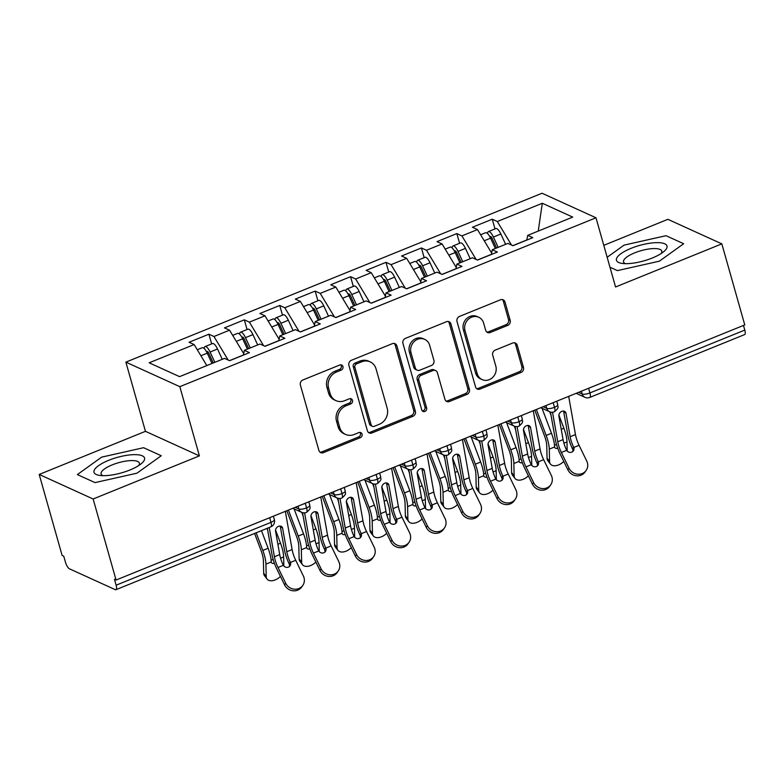 <?xml version="1.0" encoding="UTF-8"?>
<svg xmlns="http://www.w3.org/2000/svg" width="784" height="784" viewBox="0 0 784 784"><rect width="100%" height="100%" fill="white"/><g stroke="black" fill="none" stroke-linecap="round" stroke-linejoin="round"><path stroke-width="1.18" d="M342.931 366.569A2.773 2.489 114.5 0 0 339.776 365.011L302.84 379.995A3.969 3.548 114.5 0 0 300.39 385.042L318.892 450.428A3.969 3.548 114.5 0 0 323.4 452.642L360.336 437.658A2.773 2.489 114.5 0 0 360.767 432.592A2.773 2.489 114.5 0 0 358.896 432.572L354.113 434.512A12.691 11.368 114.5 0 1 345.577 434.434A12.691 11.368 114.5 0 1 339.707 427.407L338.159 421.959A12.691 11.368 114.5 0 1 345.999 405.818L350.781 403.878A2.773 2.489 114.5 0 0 351.203 398.811A2.773 2.489 114.5 0 0 349.341 398.791L344.558 400.732A12.691 11.368 114.5 0 1 336.013 400.653A12.691 11.368 114.5 0 1 330.142 393.617L328.604 388.168A12.691 11.368 114.5 0 1 336.434 372.037L341.216 370.097A2.773 2.489 114.5 0 0 342.931 366.569M336.013 400.653L334.376 399.909A12.691 11.368 114.5 0 1 328.506 392.882L326.967 387.433A12.691 11.368 114.5 0 1 334.807 371.293L339.58 369.352A2.773 2.489 114.5 0 0 340.756 364.825M319.96 452.133A3.969 3.548 114.5 0 0 321.763 451.907L358.7 436.913A2.773 2.489 114.5 0 0 359.876 432.386M345.577 434.434L343.941 433.689A12.691 11.368 114.5 0 1 338.071 426.663L336.522 421.214A12.691 11.368 114.5 0 1 344.362 405.073L349.145 403.133A2.773 2.489 114.5 0 0 350.311 398.605M507.728 325.399A3.969 3.548 114.5 0 0 510.178 320.362L504.994 302.016A3.969 3.548 114.5 0 0 500.486 299.792L459.463 316.442A3.969 3.548 114.5 0 0 457.013 321.489L475.516 386.865A3.969 3.548 114.5 0 0 480.014 389.089L521.046 372.439A3.969 3.548 114.5 0 0 523.487 367.402L517.224 345.244A3.969 3.548 114.5 0 0 512.716 343.02L495.155 350.144A3.969 3.548 114.5 0 0 492.715 355.191L495.821 366.177A10.604 9.496 114.5 0 1 492.724 377.378A10.604 9.496 114.5 0 1 482.131 379.603A10.604 9.496 114.5 0 1 477.221 373.723L465.039 330.681A10.604 9.496 114.5 0 1 468.136 319.47A10.604 9.496 114.5 0 1 478.73 317.255A10.604 9.496 114.5 0 1 483.64 323.135L485.668 330.309A3.969 3.548 114.5 0 0 490.176 332.524L507.728 325.399L506.101 324.654A3.969 3.548 114.5 0 0 508.542 319.617L503.357 301.272A3.969 3.548 114.5 0 0 502.279 299.566M93.139 498.996L199.401 455.876L145.452 431.327L39.2 474.447L93.139 498.996L116.071 580.033L114.444 579.288L116.12 585.207L270.99 522.36L269.667 517.705M199.401 455.876L179.82 386.669L595.987 217.785L615.567 286.983L721.829 243.863L744.761 324.909L116.071 580.033M396.871 345.891A3.969 3.548 114.5 0 0 392.363 343.666L351.34 360.317A3.969 3.548 114.5 0 0 348.89 365.364L367.392 430.749A3.969 3.548 114.5 0 0 371.9 432.964L412.923 416.314A3.969 3.548 114.5 0 0 415.373 411.277L396.871 345.891L395.234 345.146A3.969 3.548 114.5 0 0 394.166 343.441M405.397 338.384L446.419 321.734A3.969 3.548 114.5 0 1 450.927 323.949L469.43 389.334A3.969 3.548 114.5 0 1 466.98 394.381L449.428 401.506A3.969 3.548 114.5 0 1 444.92 399.281L437.413 372.763A3.969 3.548 114.5 0 0 432.915 370.548L421.263 375.271A3.969 3.548 114.5 0 0 418.813 380.318L426.623 407.925A2.773 2.489 114.5 0 1 423.046 411.433A2.773 2.489 114.5 0 1 421.763 409.895L402.947 343.421A3.969 3.548 114.5 0 1 405.397 338.384M179.82 386.669L125.871 362.13L542.048 193.236L595.987 217.785M211.651 343.902L208.907 334.2L189.071 342.255L194.138 344.558L149.156 362.806L179.556 376.643L224.538 358.386L229.604 360.699L249.439 352.643L244.373 350.34L259.955 344.019L265.031 346.322L284.857 338.276L279.79 335.964L295.382 329.643L300.448 331.946L320.284 323.9L315.217 321.597L330.799 315.266L335.866 317.579L355.701 309.523L350.634 307.22L366.216 300.899L371.283 303.202L391.118 295.156L386.051 292.844L401.633 286.523L406.7 288.826L426.535 280.78L421.469 278.477L437.051 272.146L442.117 274.459L461.952 266.403L456.886 264.1L472.468 257.779L477.544 260.082L497.37 252.036L492.303 249.724L507.895 243.403L512.961 245.706L532.797 237.66L527.73 235.357L526.779 240.1M208.907 334.2L213.973 336.503L229.555 330.182L243.716 353.653M247.068 329.525L244.324 319.833L224.489 327.879L229.555 330.182M244.324 319.833L249.39 322.136L264.972 315.805L279.133 339.276M282.485 315.158L279.741 305.456L259.906 313.502L264.972 315.805M279.741 305.456L284.808 307.759L300.39 301.438L314.551 324.909M317.902 300.782L315.158 291.08L295.323 299.125L300.39 301.438M315.158 291.08L320.225 293.383L335.817 287.062L349.978 310.533M353.319 286.405L350.575 276.703L330.74 284.759L335.817 287.062M350.575 276.703L355.642 279.016L371.234 272.685L385.395 296.156M388.746 272.038L386.002 262.336L366.167 270.382L371.234 272.685M386.002 262.336L391.069 264.639L406.651 258.318L420.812 281.789M424.164 257.662L421.42 247.96L401.584 256.005L406.651 258.318M421.42 247.96L426.486 250.263L442.068 243.942L456.229 267.413M459.581 243.285L456.837 233.583L437.002 241.639L442.068 243.942M456.837 233.583L461.903 235.896L477.485 229.565L491.646 253.036M494.998 228.908L492.254 219.216L472.419 227.262L477.485 229.565M492.254 219.216L497.321 221.519L542.303 203.262L572.712 217.099L527.73 235.357M492.303 249.724L491.362 254.477M526.809 239.982L512.834 245.657M497.321 221.519L511.521 245.059M538.236 231.094L542.303 203.262M456.886 264.1L455.945 268.843M491.392 254.359L477.417 260.023M461.903 235.896L476.104 259.426M421.469 278.477L420.528 283.22M455.965 268.736L442 274.4M426.486 250.263L440.686 273.802M386.051 292.844L385.111 297.597M420.547 283.102L406.582 288.777M391.069 264.639L405.269 288.179M350.634 307.22L349.693 311.963M385.13 297.479L371.165 303.143M355.642 279.016L369.852 302.546M315.217 321.597L314.266 326.34M349.713 311.856L335.738 317.52M320.225 293.383L334.425 316.922M279.79 335.964L278.849 340.717M314.296 326.222L300.321 331.897M284.808 307.759L299.008 331.299M244.373 350.34L243.432 355.083M278.879 340.599L264.904 346.263M249.39 322.136L263.591 345.666M39.2 474.447L62.132 555.493L63.769 556.238L65.444 562.157A6.056 1.96 -112.1 0 0 69.462 568.821L115.238 589.646A6.056 1.96 -112.1 0 0 115.944 589.705A6.056 1.96 -112.1 0 0 116.12 585.207M243.452 354.976L229.487 360.64M213.973 336.503L228.173 360.042M743.477 325.429L744.8 330.084A6.056 1.96 67.9 0 1 744.624 334.582L589.754 397.429A6.056 1.96 67.9 0 0 589.931 392.931L744.8 330.084M721.829 243.863L667.88 219.324L603.788 245.333M145.452 431.327L125.871 362.13M143.59 447.703L101.655 457.131L77.361 474.585L95.011 482.611L136.945 473.193L161.239 455.739L143.59 447.703L161.239 455.739L136.945 473.193L95.011 482.611L77.361 474.585L101.655 457.131L143.59 447.703M609.972 267.217L617.439 270.607L659.373 261.18L683.668 243.726L666.018 235.7L624.074 245.118L607.159 257.279L624.074 245.118L666.018 235.7L683.668 243.726L659.373 261.18L617.439 270.607L609.972 267.217M194.138 344.558L206.819 365.579M305.26 503.259L306.583 507.914A6.056 1.96 67.9 0 1 306.426 512.413A6.056 1.96 67.9 0 1 306.407 512.413A6.056 6.056 0 0 1 301.624 512.315A6.056 5.429 114.5 0 1 298.812 508.963L298.038 506.19M340.677 488.883L342 493.548A6.056 1.96 67.9 0 1 341.844 498.036A6.056 1.96 67.9 0 1 341.824 498.046A6.056 6.056 0 0 1 337.042 497.948A6.056 5.429 114.5 0 1 334.239 494.586L333.455 491.823M376.104 474.516L377.418 479.171A6.056 1.96 67.9 0 1 377.261 483.659A6.056 1.96 67.9 0 1 377.241 483.669A6.056 6.056 0 0 1 372.459 483.571A6.056 5.429 114.5 0 1 369.656 480.21L368.872 477.446M411.522 460.139L412.835 464.794A6.056 1.96 67.9 0 1 412.688 469.293A6.056 1.96 67.9 0 1 412.668 469.293A6.056 6.056 0 0 1 407.876 469.195A6.056 5.429 114.5 0 1 405.073 465.843L404.289 463.07M446.939 445.763L448.252 450.428A6.056 1.96 67.9 0 1 448.105 454.916A6.056 1.96 67.9 0 1 448.085 454.926A6.056 6.056 0 0 1 443.293 454.828A6.056 5.429 114.5 0 1 440.49 451.466L439.706 448.703M482.356 431.396L483.679 436.051A6.056 1.96 67.9 0 1 483.522 440.539A6.056 1.96 67.9 0 1 483.503 440.549A6.056 6.056 0 0 1 478.71 440.451A6.056 5.429 114.5 0 1 475.908 437.09L475.124 434.326M517.773 417.019L519.096 421.674A6.056 1.96 67.9 0 1 518.939 426.173A6.056 1.96 67.9 0 1 518.92 426.173A6.056 6.056 0 0 1 514.137 426.075A6.056 5.429 114.5 0 1 511.325 422.723L510.551 419.95M553.19 402.643L554.513 407.308A6.056 1.96 67.9 0 1 554.357 411.796A6.056 1.96 67.9 0 1 554.337 411.806A6.056 6.056 0 0 1 549.555 411.708A6.056 5.429 114.5 0 1 546.752 408.346L545.968 405.583M368.46 432.454A3.969 3.548 114.5 0 0 370.264 432.219L411.286 415.579A3.969 3.548 114.5 0 0 413.736 410.532L395.234 345.146M356.602 363.854A2.773 2.489 114.5 0 0 354.887 367.382L371.126 424.771A2.773 2.489 114.5 0 0 374.282 426.329L379.319 424.281A12.691 11.368 114.5 0 0 387.159 408.141L376.055 368.911A12.691 11.368 114.5 0 0 370.185 361.885A12.691 11.368 114.5 0 0 361.64 361.806L356.602 363.854L354.966 363.11A2.773 2.489 114.5 0 0 353.251 366.638L354.887 367.382M372.41 426.31L370.773 425.565A2.773 2.489 114.5 0 1 369.489 424.026L353.251 366.638M370.185 361.885L368.549 361.14A12.691 11.368 114.5 0 0 360.013 361.061L361.64 361.806M354.966 363.11L360.013 361.061M445.988 400.987A3.969 3.548 114.5 0 0 447.791 400.761L465.343 393.637A3.969 3.548 114.5 0 0 467.793 388.59L449.291 323.214A3.969 3.548 114.5 0 0 448.223 321.499M435.581 370.567L433.944 369.823A3.969 3.548 114.5 0 0 431.278 369.803L419.626 374.527A3.969 3.548 114.5 0 0 417.186 379.574L424.997 407.18L426.623 407.925M422.302 410.894A2.773 2.489 114.5 0 0 424.997 407.18M429.632 345.254A10.604 9.496 114.5 0 0 424.722 339.374A10.604 9.496 114.5 0 0 414.128 341.589A10.604 9.496 114.5 0 0 411.032 352.8L415.324 367.961A3.969 3.548 114.5 0 0 419.822 370.185L431.474 365.462A3.969 3.548 114.5 0 0 433.924 360.415L429.632 345.254M424.722 339.374L423.086 338.629A10.604 9.496 114.5 0 0 412.492 340.854A10.604 9.496 114.5 0 0 409.395 352.055L411.032 352.8M417.157 370.166L415.52 369.421A3.969 3.548 114.5 0 1 413.687 367.216L409.395 352.055M486.737 332.014A3.969 3.548 114.5 0 0 488.54 331.779L506.101 324.654M478.73 317.255L477.093 316.511A10.604 9.496 114.5 0 0 466.5 318.725A10.604 9.496 114.5 0 0 463.403 329.937L465.039 330.681M482.131 379.603L480.494 378.858A10.604 9.496 114.5 0 1 475.584 372.978L463.403 329.937M476.584 388.58A3.969 3.548 114.5 0 0 478.387 388.345L519.41 371.694A3.969 3.548 114.5 0 0 521.86 366.657L515.588 344.499A3.969 3.548 114.5 0 0 514.52 342.784M211.994 363.482L207.241 353.172A8.075 2.607 -112.1 0 0 203.183 347.802A8.075 2.607 -112.1 0 0 202.243 347.714L197.264 349.742M213.238 362.972L208.799 353.339A2.822 0.911 -112.1 0 0 207.378 351.467A2.822 0.911 -112.1 0 0 207.045 351.438A2.822 0.911 -112.1 0 0 206.751 352.173M214.826 362.335L210.073 352.016A8.075 2.607 -112.1 0 0 206.016 346.655A8.075 2.607 -112.1 0 0 205.075 346.567A8.075 2.607 -112.1 0 0 204.232 348.566M205.075 346.567L212.513 343.549A8.075 2.607 67.9 0 1 213.454 343.637A8.075 2.607 67.9 0 1 217.511 348.998L222.264 359.317M267.06 579.053L264.531 575.76A10.094 6.203 -37.5 0 1 263.689 573.212L266.217 576.495A10.094 6.203 142.5 0 0 267.06 579.053A10.094 6.203 142.5 0 0 280.447 576.416M254.584 533.443L261.101 550.691A14.945 4.831 67.9 0 1 263.404 560.834L263.689 573.212M266.981 528.416L267.697 530.298M271.117 560.129A4.038 2.479 142.5 0 0 272.313 559.805A4.038 2.479 142.5 0 0 273.136 559.394M266.217 576.495L265.923 564.117A20.198 6.527 -112.1 0 0 262.816 550.427L256.162 532.806M283.847 566.009L283.632 556.934A20.198 6.527 -112.1 0 0 280.525 543.234L275.547 530.062M274.4 563.255A4.038 2.479 -37.5 0 1 271.568 562.755A4.038 2.479 -37.5 0 1 271.244 561.961L271.235 561.726A20.198 6.527 -112.1 0 0 268.128 548.271L261.474 530.65M269.216 527.514L274.41 556.748A14.945 4.831 -112.1 0 0 278.006 567.479L285.67 583.208A10.094 9.349 34.9 0 0 293.951 589.137A10.094 9.349 34.9 0 0 302.81 585.393L301.683 587.01A10.094 9.349 -145.1 0 1 292.814 590.764A10.094 9.349 -145.1 0 1 284.543 584.835L276.879 569.106A20.198 6.527 67.9 0 1 272.009 554.602L267.334 528.269M302.81 585.393A10.094 9.349 34.9 0 0 303.379 576.024L295.725 560.295L290.394 562.451A4.038 3.744 -145.1 0 1 283.338 565.313L283.181 565.029A14.945 4.831 67.9 0 1 279.721 554.592L274.41 556.748M279.721 554.592L275.556 531.17A4.038 3.195 -48.2 0 1 278.496 526.338A4.038 3.195 -48.2 0 1 281.799 526.721A4.038 3.195 -48.2 0 1 282.642 528.298L286.797 551.72A14.945 4.831 67.9 0 0 290.266 562.148L290.394 562.451M285.327 511.344L292.118 549.564A14.945 4.831 -112.1 0 0 295.725 560.295M289.355 566.626A4.038 3.744 34.9 0 0 289.267 564.078L289.129 563.774A20.198 6.527 67.9 0 1 284.406 549.574L280.241 526.152A4.038 3.195 131.8 0 0 280.231 526.054M247.411 349.105L242.658 338.796A8.075 2.607 -112.1 0 0 238.601 333.425A8.075 2.607 -112.1 0 0 237.66 333.347L232.681 335.366M248.655 348.606L244.216 338.972A2.822 0.911 -112.1 0 0 242.795 337.091A2.822 0.911 -112.1 0 0 242.462 337.061A2.822 0.911 -112.1 0 0 242.168 337.796M250.243 347.959L245.49 337.649A8.075 2.607 -112.1 0 0 241.433 332.279A8.075 2.607 -112.1 0 0 240.492 332.191A8.075 2.607 -112.1 0 0 239.649 334.19M240.492 332.191L247.93 329.172A8.075 2.607 67.9 0 1 248.871 329.26A8.075 2.607 67.9 0 1 252.928 334.631L257.681 344.94M302.477 564.676L299.958 561.383A10.094 6.203 -37.5 0 1 299.116 558.835L301.634 562.118A10.094 6.203 142.5 0 0 302.477 564.676A10.094 6.203 142.5 0 0 315.864 562.05M286.846 510.737L296.519 536.325A14.945 4.831 67.9 0 1 298.822 546.458L299.116 558.835M301.771 512.383L303.114 515.931M306.544 545.752A4.038 2.479 142.5 0 0 307.74 545.429A4.038 2.479 142.5 0 0 308.553 545.027M301.634 562.118L301.34 549.751A20.198 6.527 -112.1 0 0 298.234 536.05L288.424 510.09M319.264 551.642L319.049 542.557A20.198 6.527 -112.1 0 0 315.942 528.867L310.964 515.686M309.817 548.878A4.038 2.479 -37.5 0 1 306.985 548.379A4.038 2.479 -37.5 0 1 306.671 547.585L306.652 547.35A20.198 6.527 -112.1 0 0 303.545 533.894L294.098 508.894M282.828 334.739L278.075 324.419A8.075 2.607 -112.1 0 0 274.018 319.059A8.075 2.607 -112.1 0 0 273.077 318.97L268.099 320.989M284.073 334.229L279.633 324.596A2.822 0.911 -112.1 0 0 278.212 322.714A2.822 0.911 -112.1 0 0 277.889 322.685A2.822 0.911 -112.1 0 0 277.585 323.429M285.66 333.582L280.907 323.273A8.075 2.607 -112.1 0 0 276.85 317.902A8.075 2.607 -112.1 0 0 275.909 317.824A8.075 2.607 -112.1 0 0 275.066 319.813M275.909 317.824L283.347 314.805A8.075 2.607 67.9 0 1 284.288 314.884A8.075 2.607 67.9 0 1 288.345 320.254L293.098 330.564M337.894 550.299L335.376 547.016A10.094 6.203 -37.5 0 1 334.533 544.459L337.051 547.751A10.094 6.203 142.5 0 0 337.894 550.299A10.094 6.203 142.5 0 0 351.281 547.673M322.273 496.36L331.936 521.948A14.945 4.831 67.9 0 1 334.239 532.081L334.533 544.459M337.189 498.007L338.531 501.554M341.961 531.376A4.038 2.479 142.5 0 0 343.157 531.062A4.038 2.479 142.5 0 0 343.97 530.65M337.051 547.751L336.757 535.374A20.198 6.527 -112.1 0 0 333.651 521.674L323.841 495.723M354.682 537.265L354.476 528.191A20.198 6.527 -112.1 0 0 351.369 514.49L346.381 501.309M345.234 534.502A4.038 2.479 -37.5 0 1 342.402 534.002A4.038 2.479 -37.5 0 1 342.089 533.208L342.069 532.983A20.198 6.527 -112.1 0 0 338.972 519.518L329.515 494.528M318.245 320.362L313.492 310.052A8.075 2.607 -112.1 0 0 309.435 304.682A8.075 2.607 -112.1 0 0 308.494 304.594L303.516 306.622M319.49 319.852L315.05 310.219A2.822 0.911 -112.1 0 0 313.629 308.347A2.822 0.911 -112.1 0 0 313.306 308.318A2.822 0.911 -112.1 0 0 313.012 309.053M321.077 319.215L316.324 308.896A8.075 2.607 -112.1 0 0 312.277 303.535A8.075 2.607 -112.1 0 0 311.326 303.447A8.075 2.607 -112.1 0 0 310.484 305.446M311.326 303.447L318.765 300.429A8.075 2.607 67.9 0 1 319.705 300.517A8.075 2.607 67.9 0 1 323.763 305.878L328.516 316.197M373.311 535.933L370.793 532.64A10.094 6.203 -37.5 0 1 369.95 530.092L372.469 533.375A10.094 6.203 142.5 0 0 373.311 535.933A10.094 6.203 142.5 0 0 386.698 533.296M357.69 481.984L367.363 507.571A14.945 4.831 67.9 0 1 369.656 517.714L369.95 530.092M372.606 483.64L373.948 487.178M377.378 517.009A4.038 2.479 142.5 0 0 378.574 516.685A4.038 2.479 142.5 0 0 379.387 516.274M372.469 533.375L372.184 520.997A20.198 6.527 -112.1 0 0 369.078 507.307L359.268 481.347M390.099 522.889L389.893 513.814A20.198 6.527 -112.1 0 0 386.786 500.114L381.798 486.942M380.652 520.135A4.038 2.479 -37.5 0 1 377.829 519.635A4.038 2.479 -37.5 0 1 377.506 518.841L377.486 518.606A20.198 6.527 -112.1 0 0 374.389 505.151L364.942 480.151M353.662 305.985L348.909 295.676A8.075 2.607 -112.1 0 0 344.862 290.305A8.075 2.607 -112.1 0 0 343.911 290.227L338.943 292.246M354.917 305.486L350.468 295.852A2.822 0.911 -112.1 0 0 349.056 293.971A2.822 0.911 -112.1 0 0 348.723 293.941A2.822 0.911 -112.1 0 0 348.429 294.676M356.504 304.839L351.751 294.529A8.075 2.607 -112.1 0 0 347.694 289.159A8.075 2.607 -112.1 0 0 346.744 289.071A8.075 2.607 -112.1 0 0 345.911 291.07M346.744 289.071L354.182 286.052A8.075 2.607 67.9 0 1 355.132 286.14A8.075 2.607 67.9 0 1 359.19 291.511L363.943 301.82M408.729 521.556L406.21 518.263A10.094 6.203 -37.5 0 1 405.367 515.715L407.886 518.998A10.094 6.203 142.5 0 0 408.729 521.556A10.094 6.203 142.5 0 0 422.115 518.93M393.107 467.617L402.78 493.205A14.945 4.831 67.9 0 1 405.073 503.338L405.367 515.715M408.033 469.263L409.366 472.811M412.796 502.632A4.038 2.479 142.5 0 0 413.991 502.309A4.038 2.479 142.5 0 0 414.814 501.907M407.886 518.998L407.602 506.631A20.198 6.527 -112.1 0 0 404.495 492.93L394.685 466.97M425.526 508.512L425.31 499.437A20.198 6.527 -112.1 0 0 422.204 485.747L417.225 472.566M416.069 505.758A4.038 2.479 -37.5 0 1 413.246 505.259A4.038 2.479 -37.5 0 1 412.923 504.465L412.903 504.23A20.198 6.527 -112.1 0 0 409.807 490.774L400.359 465.774M304.584 512.844L309.827 542.371A14.945 4.831 -112.1 0 0 313.433 553.102L321.097 568.831A10.094 9.349 34.9 0 0 329.368 574.76A10.094 9.349 34.9 0 0 338.227 571.017L337.1 572.643A10.094 9.349 -145.1 0 1 328.231 576.387A10.094 9.349 -145.1 0 1 319.96 570.458L312.297 554.729A20.198 6.527 67.9 0 1 307.426 540.225L302.526 512.648M338.227 571.017A10.094 9.349 34.9 0 0 338.806 561.648L331.142 545.919L325.811 548.085A4.038 3.744 -145.1 0 1 318.755 550.946L318.598 550.652A14.945 4.831 67.9 0 1 315.139 540.215L309.827 542.371M315.139 540.215L310.983 516.793A4.038 3.195 -48.2 0 1 313.914 511.962A4.038 3.195 -48.2 0 1 317.216 512.344A4.038 3.195 -48.2 0 1 318.059 513.922L322.224 537.344A14.945 4.831 67.9 0 0 325.683 547.781L325.811 548.085M320.754 496.978L327.536 535.188A14.945 4.831 -112.1 0 0 331.142 545.919M324.772 552.25A4.038 3.744 34.9 0 0 324.684 549.702L324.547 549.398A20.198 6.527 67.9 0 1 319.823 535.198L315.668 511.776A4.038 3.195 131.8 0 0 315.648 511.687M340.001 498.467L345.244 528.004A14.945 4.831 -112.1 0 0 348.851 538.735L356.514 554.464A10.094 9.349 34.9 0 0 364.785 560.393A10.094 9.349 34.9 0 0 373.654 556.64L372.518 558.267A10.094 9.349 -145.1 0 1 363.658 562.01A10.094 9.349 -145.1 0 1 355.377 556.091L347.714 540.352A20.198 6.527 67.9 0 1 342.843 525.858L337.943 498.271M373.654 556.64A10.094 9.349 34.9 0 0 374.223 547.271L366.559 531.542L361.228 533.708A4.038 3.744 -145.1 0 1 354.172 536.57L354.015 536.276A14.945 4.831 67.9 0 1 350.556 525.848L345.244 528.004M350.556 525.848L346.401 502.426A4.038 3.195 -48.2 0 1 349.341 497.585A4.038 3.195 -48.2 0 1 352.633 497.977A4.038 3.195 -48.2 0 1 353.486 499.545L357.641 522.967A14.945 4.831 67.9 0 0 361.101 533.404L361.228 533.708M356.171 482.601L362.953 520.811A14.945 4.831 -112.1 0 0 366.559 531.542M360.189 537.883A4.038 3.744 34.9 0 0 360.101 535.335L359.974 535.031A20.198 6.527 67.9 0 1 355.24 520.821L351.085 497.399A4.038 3.195 131.8 0 0 351.065 497.311M375.418 484.1L380.661 513.628A14.945 4.831 -112.1 0 0 384.268 524.359L391.931 540.088A10.094 9.349 34.9 0 0 400.203 546.017A10.094 9.349 34.9 0 0 409.072 542.263L407.935 543.89A10.094 9.349 -145.1 0 1 399.076 547.644A10.094 9.349 -145.1 0 1 390.795 541.715L383.131 525.986A20.198 6.527 67.9 0 1 378.26 511.482L373.37 483.904M409.072 542.263A10.094 9.349 34.9 0 0 409.64 532.904L401.976 517.175L396.655 519.331A4.038 3.744 -145.1 0 1 389.589 522.193L389.432 521.909A14.945 4.831 67.9 0 1 385.973 511.472L380.661 513.628M385.973 511.472L381.818 488.05A4.038 3.195 -48.2 0 1 384.758 483.218A4.038 3.195 -48.2 0 1 388.051 483.601A4.038 3.195 -48.2 0 1 388.903 485.178L393.058 508.6A14.945 4.831 67.9 0 0 396.518 519.028L396.655 519.331M391.588 468.224L398.37 506.444A14.945 4.831 -112.1 0 0 401.976 517.175M395.606 523.506A4.038 3.744 34.9 0 0 395.518 520.958L395.391 520.654A20.198 6.527 67.9 0 1 390.657 506.454L386.502 483.032A4.038 3.195 131.8 0 0 386.483 482.934M410.836 469.724L416.079 499.251A14.945 4.831 -112.1 0 0 419.685 509.982L427.349 525.711A10.094 9.349 34.9 0 0 435.62 531.64A10.094 9.349 34.9 0 0 444.489 527.897L443.352 529.523A10.094 9.349 -145.1 0 1 434.493 533.267A10.094 9.349 -145.1 0 1 426.212 527.338L418.558 511.609A20.198 6.527 67.9 0 1 413.678 497.105L408.787 469.528M444.489 527.897A10.094 9.349 34.9 0 0 445.057 518.528L437.394 502.799L432.072 504.955A4.038 3.744 -145.1 0 1 425.006 507.826L424.859 507.532A14.945 4.831 67.9 0 1 421.39 497.095L416.079 499.251M421.39 497.095L417.235 473.673A4.038 3.195 -48.2 0 1 420.175 468.842A4.038 3.195 -48.2 0 1 423.468 469.224A4.038 3.195 -48.2 0 1 424.32 470.802L428.476 494.224A14.945 4.831 67.9 0 0 431.935 504.661L432.072 504.955M427.006 453.858L433.787 492.068A14.945 4.831 -112.1 0 0 437.394 502.799M431.024 509.13A4.038 3.744 34.9 0 0 430.935 506.582L430.808 506.278A20.198 6.527 67.9 0 1 426.075 492.078L421.919 468.656A4.038 3.195 131.8 0 0 421.9 468.567M108.672 460.326A26.254 8.016 -15.8 0 0 99.509 475.388A26.254 8.016 -15.8 0 0 129.928 469.998A26.254 8.016 -15.8 0 0 141.512 463.501A26.254 8.016 -15.8 0 0 137.847 454.779A26.254 8.016 -15.8 0 0 108.672 460.326M138.719 465.559A19.874 6.076 -15.8 0 0 139.376 463.119A19.874 6.076 -15.8 0 0 112.21 464.873A19.874 6.076 -15.8 0 0 101.126 473.948A19.874 6.076 -15.8 0 0 102.969 475.672M631.1 248.322A26.254 8.016 -15.8 0 0 621.937 263.385A26.254 8.016 -15.8 0 0 652.357 257.985A26.254 8.016 -15.8 0 0 663.94 251.497A26.254 8.016 -15.8 0 0 660.275 242.766A26.254 8.016 -15.8 0 0 631.1 248.322M661.137 253.546A19.874 6.076 -15.8 0 0 661.804 251.115A19.874 6.076 -15.8 0 0 634.638 252.869A19.874 6.076 -15.8 0 0 623.554 261.934A19.874 6.076 -15.8 0 0 625.397 263.659M389.089 291.619L384.336 281.299A8.075 2.607 -112.1 0 0 380.279 275.939A8.075 2.607 -112.1 0 0 379.329 275.85L374.36 277.869M390.334 291.109L385.895 281.476A2.822 0.911 -112.1 0 0 384.474 279.594A2.822 0.911 -112.1 0 0 384.14 279.565A2.822 0.911 -112.1 0 0 383.846 280.309M391.922 290.462L387.169 280.153A8.075 2.607 -112.1 0 0 383.111 274.782A8.075 2.607 -112.1 0 0 382.171 274.704A8.075 2.607 -112.1 0 0 381.328 276.693M382.171 274.704L389.609 271.685A8.075 2.607 67.9 0 1 390.55 271.764A8.075 2.607 67.9 0 1 394.607 277.134L399.36 287.444M444.156 507.179L441.627 503.896A10.094 6.203 -37.5 0 1 440.784 501.339L443.313 504.631A10.094 6.203 142.5 0 0 444.156 507.179A10.094 6.203 142.5 0 0 457.533 504.553M428.525 453.24L438.197 478.828A14.945 4.831 67.9 0 1 440.5 488.961L440.784 501.339M443.45 454.887L444.783 458.434M448.213 488.256A4.038 2.479 142.5 0 0 449.408 487.942A4.038 2.479 142.5 0 0 450.232 487.53M443.313 504.631L443.019 492.254A20.198 6.527 -112.1 0 0 439.912 478.554L430.102 452.603M460.943 494.145L460.727 485.071A20.198 6.527 -112.1 0 0 457.621 471.37L452.642 458.189M451.486 491.382A4.038 2.479 -37.5 0 1 448.664 490.882A4.038 2.479 -37.5 0 1 448.34 490.088L448.321 489.863A20.198 6.527 -112.1 0 0 445.224 476.398L435.777 451.408M446.253 455.347L451.496 484.884A14.945 4.831 -112.1 0 0 455.102 495.615L462.766 511.344A10.094 9.349 34.9 0 0 471.047 517.273A10.094 9.349 34.9 0 0 479.906 513.52L478.779 515.147A10.094 9.349 -145.1 0 1 469.91 518.89A10.094 9.349 -145.1 0 1 461.639 512.971L453.975 497.232A20.198 6.527 67.9 0 1 449.105 482.738L444.205 455.151M479.906 513.52A10.094 9.349 34.9 0 0 480.474 504.151L472.811 488.422L467.489 490.588A4.038 3.744 -145.1 0 1 460.433 493.45L460.277 493.156A14.945 4.831 67.9 0 1 456.807 482.728L451.496 484.884M456.807 482.728L452.652 459.306A4.038 3.195 -48.2 0 1 455.592 454.465A4.038 3.195 -48.2 0 1 458.885 454.857A4.038 3.195 -48.2 0 1 459.738 456.425L463.893 479.847A14.945 4.831 67.9 0 0 467.362 490.284L467.489 490.588M462.423 439.481L469.204 477.691A14.945 4.831 -112.1 0 0 472.811 488.422M466.441 494.763A4.038 3.744 34.9 0 0 466.353 492.215L466.225 491.911A20.198 6.527 67.9 0 1 461.502 477.701L457.337 454.279A4.038 3.195 131.8 0 0 457.317 454.191M424.507 277.242L419.754 266.932A8.075 2.607 -112.1 0 0 415.696 261.562A8.075 2.607 -112.1 0 0 414.756 261.474L409.777 263.502M425.751 276.732L421.312 267.099A2.822 0.911 -112.1 0 0 419.891 265.227A2.822 0.911 -112.1 0 0 419.558 265.198A2.822 0.911 -112.1 0 0 419.264 265.933M427.339 276.095L422.586 265.776A8.075 2.607 -112.1 0 0 418.529 260.415A8.075 2.607 -112.1 0 0 417.588 260.327A8.075 2.607 -112.1 0 0 416.745 262.326M417.588 260.327L425.026 257.309A8.075 2.607 67.9 0 1 425.967 257.397A8.075 2.607 67.9 0 1 430.024 262.758L434.777 273.077M479.573 492.813L477.044 489.52A10.094 6.203 -37.5 0 1 476.202 486.972L478.73 490.255A10.094 6.203 142.5 0 0 479.573 492.813A10.094 6.203 142.5 0 0 492.96 490.176M463.942 438.864L473.614 464.451A14.945 4.831 67.9 0 1 475.917 474.594L476.202 486.972M478.867 440.52L480.21 444.058M483.63 473.889A4.038 2.479 142.5 0 0 484.826 473.565A4.038 2.479 142.5 0 0 485.649 473.154M478.73 490.255L478.436 477.877A20.198 6.527 -112.1 0 0 475.329 464.187L465.52 438.227M496.36 479.769L496.145 470.694A20.198 6.527 -112.1 0 0 493.038 456.994L488.06 443.822M486.913 477.015A4.038 2.479 -37.5 0 1 484.081 476.515A4.038 2.479 -37.5 0 1 483.757 475.721L483.748 475.486A20.198 6.527 -112.1 0 0 480.641 462.031L471.194 437.031M481.68 440.98L486.923 470.508A14.945 4.831 -112.1 0 0 490.519 481.239L498.183 496.968A10.094 9.349 34.9 0 0 506.464 502.897A10.094 9.349 34.9 0 0 515.323 499.143L514.196 500.77A10.094 9.349 -145.1 0 1 505.327 504.524A10.094 9.349 -145.1 0 1 497.056 498.595L489.392 482.866A20.198 6.527 67.9 0 1 484.522 468.362L479.622 440.784M515.323 499.143A10.094 9.349 34.9 0 0 515.892 489.784L508.238 474.055L502.907 476.211A4.038 3.744 -145.1 0 1 495.851 479.073L495.694 478.789A14.945 4.831 67.9 0 1 492.234 468.352L486.923 470.508M492.234 468.352L488.069 444.93A4.038 3.195 -48.2 0 1 491.009 440.098A4.038 3.195 -48.2 0 1 494.312 440.481A4.038 3.195 -48.2 0 1 495.155 442.058L499.31 465.48A14.945 4.831 67.9 0 0 502.779 475.908L502.907 476.211M497.84 425.104L504.631 463.324A14.945 4.831 -112.1 0 0 508.238 474.055M501.868 480.386A4.038 3.744 34.9 0 0 501.78 477.838L501.642 477.534A20.198 6.527 67.9 0 1 496.919 463.334L492.754 439.912A4.038 3.195 131.8 0 0 492.744 439.814M459.924 262.865L455.171 252.556A8.075 2.607 -112.1 0 0 451.114 247.185A8.075 2.607 -112.1 0 0 450.173 247.107L445.194 249.126M461.168 262.366L456.729 252.732A2.822 0.911 -112.1 0 0 455.308 250.851A2.822 0.911 -112.1 0 0 454.975 250.821A2.822 0.911 -112.1 0 0 454.681 251.556M462.756 261.719L458.003 251.409A8.075 2.607 -112.1 0 0 453.946 246.039A8.075 2.607 -112.1 0 0 453.005 245.951A8.075 2.607 -112.1 0 0 452.162 247.95M453.005 245.951L460.443 242.932A8.075 2.607 67.9 0 1 461.384 243.02A8.075 2.607 67.9 0 1 465.441 248.391L470.194 258.7M514.99 478.436L512.471 475.143A10.094 6.203 -37.5 0 1 511.629 472.595L514.147 475.878A10.094 6.203 142.5 0 0 514.99 478.436A10.094 6.203 142.5 0 0 528.377 475.81M499.359 424.497L509.032 450.085A14.945 4.831 67.9 0 1 511.335 460.218L511.629 472.595M514.284 426.143L515.627 429.691M519.057 459.512A4.038 2.479 142.5 0 0 520.253 459.189A4.038 2.479 142.5 0 0 521.066 458.787M514.147 475.878L513.853 463.501A20.198 6.527 -112.1 0 0 510.747 449.81L500.937 423.85M531.777 465.392L531.562 456.317A20.198 6.527 -112.1 0 0 528.455 442.617L523.477 429.446M522.33 462.638A4.038 2.479 -37.5 0 1 519.498 462.139A4.038 2.479 -37.5 0 1 519.184 461.345L519.165 461.11A20.198 6.527 -112.1 0 0 516.058 447.654L506.611 422.654M517.097 426.604L522.34 456.131A14.945 4.831 -112.1 0 0 525.946 466.862L533.61 482.591A10.094 9.349 34.9 0 0 541.881 488.52A10.094 9.349 34.9 0 0 550.74 484.777L549.613 486.403A10.094 9.349 -145.1 0 1 540.744 490.147A10.094 9.349 -145.1 0 1 532.473 484.218L524.81 468.489A20.198 6.527 67.9 0 1 519.939 453.985L515.039 426.408M550.74 484.777A10.094 9.349 34.9 0 0 551.319 475.408L543.655 459.679L538.324 461.835A4.038 3.744 -145.1 0 1 531.268 464.706L531.111 464.412A14.945 4.831 67.9 0 1 527.652 453.975L522.34 456.131M527.652 453.975L523.496 430.553A4.038 3.195 -48.2 0 1 526.427 425.722A4.038 3.195 -48.2 0 1 529.729 426.104A4.038 3.195 -48.2 0 1 530.572 427.682L534.737 451.104A14.945 4.831 67.9 0 0 538.196 461.541L538.324 461.835M533.267 410.738L540.049 448.948A14.945 4.831 -112.1 0 0 543.655 459.679M537.285 466.01A4.038 3.744 34.9 0 0 537.197 463.462L537.06 463.158A20.198 6.527 67.9 0 1 532.336 448.958L528.181 425.536A4.038 3.195 131.8 0 0 528.161 425.447M495.341 248.499L490.588 238.179A8.075 2.607 -112.1 0 0 486.531 232.819A8.075 2.607 -112.1 0 0 485.59 232.73L480.612 234.749M496.586 247.989L492.146 238.356A2.822 0.911 -112.1 0 0 490.725 236.474A2.822 0.911 -112.1 0 0 490.402 236.445A2.822 0.911 -112.1 0 0 490.098 237.189M498.173 247.342L493.42 237.033A8.075 2.607 -112.1 0 0 489.363 231.662A8.075 2.607 -112.1 0 0 488.422 231.584A8.075 2.607 -112.1 0 0 487.579 233.573M488.422 231.584L495.86 228.565A8.075 2.607 67.9 0 1 496.801 228.644A8.075 2.607 67.9 0 1 500.858 234.014L505.611 244.324M550.407 464.059L547.889 460.776A10.094 6.203 -37.5 0 1 547.046 458.219L549.564 461.511A10.094 6.203 142.5 0 0 550.407 464.059A10.094 6.203 142.5 0 0 563.794 461.433M534.776 410.12L544.449 435.708A14.945 4.831 67.9 0 1 546.752 445.841L547.046 458.219M549.702 411.767L551.044 415.314M554.474 445.136A4.038 2.479 142.5 0 0 555.67 444.822A4.038 2.479 142.5 0 0 556.483 444.41M549.564 461.511L549.27 449.134A20.198 6.527 -112.1 0 0 546.164 435.434L536.354 409.483M567.195 451.025L566.989 441.941A20.198 6.527 -112.1 0 0 563.882 428.25L558.894 415.069M557.747 448.262A4.038 2.479 -37.5 0 1 554.915 447.762A4.038 2.479 -37.5 0 1 554.602 446.968L554.582 446.743A20.198 6.527 -112.1 0 0 551.485 433.278L542.028 408.288M552.514 412.227L557.757 441.764A14.945 4.831 -112.1 0 0 561.364 452.495L569.027 468.224A10.094 9.349 34.9 0 0 577.298 474.153A10.094 9.349 34.9 0 0 586.167 470.4L585.031 472.027A10.094 9.349 -145.1 0 1 576.171 475.77A10.094 9.349 -145.1 0 1 567.89 469.851L560.227 454.112A20.198 6.527 67.9 0 1 555.356 439.618L550.456 412.031M586.167 470.4A10.094 9.349 34.9 0 0 586.736 461.031L579.072 445.302L573.741 447.468A4.038 3.744 -145.1 0 1 566.685 450.33L566.528 450.036A14.945 4.831 67.9 0 1 563.069 439.608L557.757 441.764M563.069 439.608L558.914 416.186A4.038 3.195 -48.2 0 1 561.854 411.345A4.038 3.195 -48.2 0 1 565.146 411.737A4.038 3.195 -48.2 0 1 565.999 413.305L570.154 436.727A14.945 4.831 67.9 0 0 573.614 447.164L573.741 447.468M568.684 396.361L575.466 434.571A14.945 4.831 -112.1 0 0 579.072 445.302M572.702 451.643A4.038 3.744 34.9 0 0 572.614 449.095L572.477 448.791A20.198 6.527 67.9 0 1 567.753 434.581L563.598 411.159A4.038 3.195 131.8 0 0 563.578 411.071M115.944 589.705L270.813 526.858A6.056 1.96 -112.1 0 0 270.99 522.36A6.056 1.852 -15.8 0 0 274.361 519.596L273.4 516.195M588.617 388.276L589.931 392.931A6.056 1.852 -15.8 0 1 582.169 393.97L581.385 391.206M295.235 507.326L298.812 508.963A6.056 1.852 -15.8 0 0 306.583 507.914A6.056 1.852 -15.8 0 0 309.778 505.229C309.239 507.121 312.346 507.581 306.426 512.413M330.652 492.96L334.239 494.586A6.056 1.852 -15.8 0 0 342 493.548A6.056 1.852 -15.8 0 0 345.205 490.853C344.666 492.744 347.773 493.205 341.844 498.036M366.069 478.583L369.656 480.21A6.056 1.852 -15.8 0 0 377.418 479.171A6.056 1.852 -15.8 0 0 380.622 476.476C380.083 478.377 383.19 478.838 377.261 483.659M401.486 464.206L405.073 465.843A6.056 1.852 -15.8 0 0 412.835 464.794A6.056 1.852 -15.8 0 0 416.039 462.109C415.5 464.001 418.607 464.461 412.688 469.293M436.913 449.84L440.49 451.466A6.056 1.852 -15.8 0 0 448.252 450.428A6.056 1.852 -15.8 0 0 451.457 447.733C450.918 449.624 454.024 450.085 448.105 454.916M472.331 435.463L475.908 437.09A6.056 1.852 -15.8 0 0 483.679 436.051A6.056 1.852 -15.8 0 0 486.874 433.356C486.335 435.257 489.441 435.718 483.522 440.539M507.748 421.086L511.325 422.723A6.056 1.852 -15.8 0 0 519.096 421.674A6.056 1.852 -15.8 0 0 522.291 418.989C521.752 420.881 524.859 421.341 518.939 426.173M543.165 406.72L546.752 408.346A6.056 1.852 -15.8 0 0 554.513 407.308A6.056 1.852 -15.8 0 0 557.718 404.613C557.179 406.504 560.286 406.965 554.357 411.796M578.582 392.343L582.169 393.97A6.056 5.429 114.5 0 0 584.972 397.331A6.056 6.056 0 0 0 589.754 397.429M334.807 371.293L336.434 372.037M326.967 387.433L328.604 388.168M328.506 392.882L330.142 393.617M349.145 403.133L350.781 403.878M344.362 405.073L345.999 405.818M336.522 421.214L338.159 421.959M338.071 426.663L339.707 427.407M358.7 436.913L360.336 437.658M321.763 451.907L323.4 452.642M339.58 369.352L341.216 370.097M413.736 410.532L415.373 411.277M411.286 415.579L412.923 416.314M370.264 432.219L371.9 432.964M369.489 424.026L371.126 424.771M449.291 323.214L450.927 323.949M467.793 388.59L469.43 389.334M465.343 393.637L466.98 394.381M447.791 400.761L449.428 401.506M431.278 369.803L432.915 370.548M419.626 374.527L421.263 375.271M417.186 379.574L418.813 380.318M413.687 367.216L415.324 367.961M488.54 331.779L490.176 332.524M475.584 372.978L477.221 373.723M515.588 344.499L517.224 345.244M521.86 366.657L523.487 367.402M519.41 371.694L521.046 372.439M478.387 388.345L480.014 389.089M503.357 301.272L504.994 302.016M508.542 319.617L510.178 320.362M280.564 558.179L283.632 556.934M265.923 564.117L271.244 561.961M277.889 544.302L280.525 543.234M262.816 550.427L268.128 548.271M210.073 352.016L217.511 348.998M207.329 353.368L208.564 352.869M200.89 355.75L207.241 353.172M284.543 584.835L285.67 583.208M292.118 549.564L286.797 551.72M283.338 565.313L278.006 567.479M282.642 528.298L280.241 526.152M289.129 563.774L290.266 562.148M315.981 543.802L319.049 542.557M301.34 549.751L306.671 547.585M313.306 529.935L315.942 528.867M298.234 536.05L303.545 533.894M245.49 337.649L252.928 334.631M242.746 338.992L243.981 338.492M236.307 341.373L242.658 338.796M351.399 529.435L354.476 528.191M336.757 535.374L342.089 533.208M348.733 515.558L351.369 514.49M333.651 521.674L338.972 519.518M280.907 323.273L288.345 320.254M278.163 324.625L279.398 324.125M271.725 326.997L278.075 324.419M386.816 515.059L389.893 513.814M372.184 520.997L377.506 518.841M384.15 501.182L386.786 500.114M369.078 507.307L374.389 505.151M316.324 308.896L323.763 305.878M313.59 310.248L314.815 309.749M307.142 312.63L313.492 310.052M422.243 500.682L425.31 499.437M407.602 506.631L412.923 504.465M419.567 486.815L422.204 485.747M404.495 492.93L409.807 490.774M351.751 294.529L359.19 291.511M349.007 295.872L350.232 295.372M342.569 298.253L348.909 295.676M319.96 570.458L321.097 568.831M327.536 535.188L322.224 537.344M318.755 550.946L313.433 553.102M318.059 513.922L315.668 511.776M324.547 549.398L325.683 547.781M355.377 556.091L356.514 554.464M362.953 520.811L357.641 522.967M354.172 536.57L348.851 538.735M353.486 499.545L351.085 497.399M359.974 535.031L361.101 533.404M390.795 541.715L391.931 540.088M398.37 506.444L393.058 508.6M389.589 522.193L384.268 524.359M388.903 485.178L386.502 483.032M395.391 520.654L396.518 519.028M426.212 527.338L427.349 525.711M433.787 492.068L428.476 494.224M425.006 507.826L419.685 509.982M424.32 470.802L421.919 468.656M430.808 506.278L431.935 504.661M457.66 486.315L460.727 485.071M443.019 492.254L448.34 490.088M454.985 472.438L457.621 471.37M439.912 478.554L445.224 476.398M387.169 280.153L394.607 277.134M384.425 281.505L385.65 281.005M377.986 283.877L384.336 281.299M461.639 512.971L462.766 511.344M469.204 477.691L463.893 479.847M460.433 493.45L455.102 495.615M459.738 456.425L457.337 454.279M466.225 491.911L467.362 490.284M493.077 471.939L496.145 470.694M478.436 477.877L483.757 475.721M490.402 458.062L493.038 456.994M475.329 464.187L480.641 462.031M422.586 265.776L430.024 262.758M419.842 267.128L421.077 266.629M413.403 269.51L419.754 266.932M497.056 498.595L498.183 496.968M504.631 463.324L499.31 465.48M495.851 479.073L490.519 481.239M495.155 442.058L492.754 439.912M501.642 477.534L502.779 475.908M528.494 457.562L531.562 456.317M513.853 463.501L519.184 461.345M525.819 443.695L528.455 442.617M510.747 449.81L516.058 447.654M458.003 251.409L465.441 248.391M455.259 252.752L456.494 252.252M448.82 255.133L455.171 252.556M532.473 484.218L533.61 482.591M540.049 448.948L534.737 451.104M531.268 464.706L525.946 466.862M530.572 427.682L528.181 425.536M537.06 463.158L538.196 461.541M563.912 443.195L566.989 441.941M549.27 449.134L554.602 446.968M561.246 429.318L563.882 428.25M546.164 435.434L551.485 433.278M493.42 237.033L500.858 234.014M490.676 238.385L491.911 237.885M484.238 240.757L490.588 238.179M567.89 469.851L569.027 468.224M575.466 434.571L570.154 436.727M566.685 450.33L561.364 452.495M565.999 413.305L563.598 411.159M572.477 448.791L573.614 447.164M292.814 508.316L301.624 512.315M270.813 526.858A6.056 6.056 0 0 0 274.361 519.596M328.231 493.94L337.042 497.948M308.818 501.819L309.778 505.229M363.649 479.563L372.459 483.571M344.235 487.442L345.205 490.853M399.076 465.196L407.876 469.195M379.652 473.066L380.622 476.476M434.493 450.82L443.293 454.828M415.079 458.699L416.039 462.109M469.91 436.443L478.71 440.451M450.496 444.322L451.457 447.733M505.327 422.066L514.137 426.075M485.913 429.946L486.874 433.356M540.744 407.7L549.555 411.708M521.331 415.579L522.291 418.989M576.162 393.323L584.972 397.331M556.748 401.202L557.718 404.613"/></g></svg>
